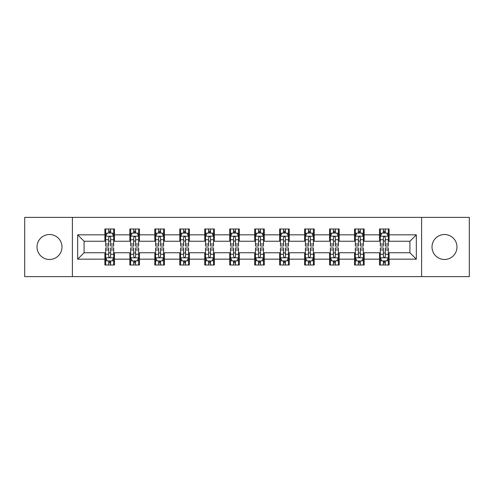 <?xml version="1.0" encoding="UTF-8"?>
<svg xmlns="http://www.w3.org/2000/svg" width="494" height="494" viewBox="0 0 494 494"><rect width="100%" height="100%" fill="white"/><g stroke="black" fill="none" stroke-linecap="round" stroke-linejoin="round"><path stroke-width="0.74" d="M444.495 234.514A12.486 12.486 0 0 0 432.009 247A12.486 12.486 0 0 0 444.495 259.486A12.486 12.486 0 0 0 456.975 247A12.486 12.486 0 0 0 444.495 234.514M49.505 234.514A12.486 12.486 0 0 0 37.025 247A12.486 12.486 0 0 0 49.505 259.486A12.486 12.486 0 0 0 61.991 247A12.486 12.486 0 0 0 49.505 234.514M421.604 276.609L469.3 276.609L469.3 217.391L421.604 217.391L421.604 276.609L72.396 276.609L72.396 217.391L24.7 217.391L24.7 276.609L72.396 276.609M421.604 217.391L72.396 217.391M389.118 234.835L389.118 228.994L379.516 228.994L379.516 234.835L364.152 234.835L364.152 228.994L354.55 228.994L354.55 234.835L339.187 234.835L339.187 228.994L329.584 228.994L329.584 234.835L314.221 234.835L314.221 228.994L304.613 228.994L304.613 234.835L289.249 234.835L289.249 228.994L279.647 228.994L279.647 234.835L264.284 234.835L264.284 228.994L254.682 228.994L254.682 234.835L239.318 234.835L239.318 228.994L229.716 228.994L229.716 234.835L214.353 234.835L214.353 228.994L204.751 228.994L204.751 234.835L189.387 234.835L189.387 228.994L179.779 228.994L179.779 234.835L164.416 234.835L164.416 228.994L154.813 228.994L154.813 234.835L139.45 234.835L139.45 228.994L129.848 228.994L129.848 234.835L114.485 234.835L114.485 228.994L104.882 228.994L104.882 234.835L77.675 234.835L77.675 259.165L84.079 252.761L104.882 252.761L104.882 265.006L114.485 265.006L114.485 252.761L129.848 252.761L129.848 265.006L139.45 265.006L139.45 252.761L154.813 252.761L154.813 265.006L164.416 265.006L164.416 252.761L179.779 252.761L179.779 265.006L189.387 265.006L189.387 252.761L204.751 252.761L204.751 265.006L214.353 265.006L214.353 252.761L229.716 252.761L229.716 265.006L239.318 265.006L239.318 252.761L254.682 252.761L254.682 265.006L264.284 265.006L264.284 252.761L279.647 252.761L279.647 265.006L289.249 265.006L289.249 252.761L304.613 252.761L304.613 265.006L314.221 265.006L314.221 252.761L329.584 252.761L329.584 265.006L339.187 265.006L339.187 252.761L354.55 252.761L354.55 265.006L364.152 265.006L364.152 252.761L379.516 252.761L379.516 265.006L389.118 265.006L389.118 252.761L409.921 252.761L409.921 241.239L389.118 241.239L389.118 234.835L416.325 234.835L416.325 259.165L389.118 259.165M379.516 259.165L364.152 259.165M354.55 259.165L339.187 259.165M329.584 259.165L314.221 259.165M304.613 259.165L289.249 259.165M279.647 259.165L264.284 259.165M254.682 259.165L239.318 259.165M229.716 259.165L214.353 259.165M204.751 259.165L189.387 259.165M179.779 259.165L164.416 259.165M154.813 259.165L139.45 259.165M129.848 259.165L114.485 259.165M104.882 259.165L77.675 259.165M379.516 234.835L379.516 241.239L364.152 241.239L364.152 234.835M354.55 234.835L354.55 241.239L339.187 241.239L339.187 234.835M329.584 234.835L329.584 241.239L314.221 241.239L314.221 234.835M304.613 234.835L304.613 241.239L289.249 241.239L289.249 234.835M279.647 234.835L279.647 241.239L264.284 241.239L264.284 234.835M254.682 234.835L254.682 241.239L239.318 241.239L239.318 234.835M229.716 234.835L229.716 241.239L214.353 241.239L214.353 234.835M204.751 234.835L204.751 241.239L189.387 241.239L189.387 234.835M179.779 234.835L179.779 241.239L164.416 241.239L164.416 234.835M154.813 234.835L154.813 241.239L139.45 241.239L139.45 234.835M129.848 234.835L129.848 241.239L114.485 241.239L114.485 234.835M104.882 234.835L104.882 241.239L84.079 241.239L77.675 234.835M84.079 241.239L84.079 252.761M416.325 259.165L409.921 252.761M409.921 241.239L416.325 234.835M104.882 232.995L105.679 232.995M108.723 232.995L110.644 232.995M113.682 232.995L114.485 232.995M104.882 241.078L105.679 241.078M108.723 241.078L110.644 241.078M113.682 241.078L114.485 241.078M104.882 252.922L105.679 252.922M108.723 252.922L110.644 252.922M113.682 252.922L114.485 252.922M104.882 261.005L105.679 261.005M108.723 261.005L110.644 261.005M113.682 261.005L114.485 261.005M129.848 252.922L130.651 252.922M133.689 252.922L135.609 252.922M138.653 252.922L139.45 252.922M129.848 261.005L130.651 261.005M133.689 261.005L135.609 261.005M138.653 261.005L139.45 261.005M129.848 232.995L130.651 232.995M133.689 232.995L135.609 232.995M138.653 232.995L139.45 232.995M129.848 241.078L130.651 241.078M133.689 241.078L135.609 241.078M138.653 241.078L139.45 241.078M154.813 252.922L155.616 252.922M158.654 252.922L160.575 252.922M163.619 252.922L164.416 252.922M154.813 261.005L155.616 261.005M158.654 261.005L160.575 261.005M163.619 261.005L164.416 261.005M154.813 232.995L155.616 232.995M158.654 232.995L160.575 232.995M163.619 232.995L164.416 232.995M154.813 241.078L155.616 241.078M158.654 241.078L160.575 241.078M163.619 241.078L164.416 241.078M179.779 252.922L180.582 252.922M183.626 252.922L185.546 252.922M188.584 252.922L189.387 252.922M179.779 261.005L180.582 261.005M183.626 261.005L185.546 261.005M188.584 261.005L189.387 261.005M179.779 232.995L180.582 232.995M183.626 232.995L185.546 232.995M188.584 232.995L189.387 232.995M179.779 241.078L180.582 241.078M183.626 241.078L185.546 241.078M188.584 241.078L189.387 241.078M204.751 252.922L205.547 252.922M208.592 252.922L210.512 252.922M213.55 252.922L214.353 252.922M204.751 261.005L205.547 261.005M208.592 261.005L210.512 261.005M213.55 261.005L214.353 261.005M204.751 232.995L205.547 232.995M208.592 232.995L210.512 232.995M213.55 232.995L214.353 232.995M204.751 241.078L205.547 241.078M208.592 241.078L210.512 241.078M213.55 241.078L214.353 241.078M229.716 252.922L230.513 252.922M233.557 252.922L235.477 252.922M238.516 252.922L239.318 252.922M229.716 261.005L230.513 261.005M233.557 261.005L235.477 261.005M238.516 261.005L239.318 261.005M229.716 232.995L230.513 232.995M233.557 232.995L235.477 232.995M238.516 232.995L239.318 232.995M229.716 241.078L230.513 241.078M233.557 241.078L235.477 241.078M238.516 241.078L239.318 241.078M254.682 252.922L255.484 252.922M258.523 252.922L260.443 252.922M263.487 252.922L264.284 252.922M254.682 261.005L255.484 261.005M258.523 261.005L260.443 261.005M263.487 261.005L264.284 261.005M254.682 232.995L255.484 232.995M258.523 232.995L260.443 232.995M263.487 232.995L264.284 232.995M254.682 241.078L255.484 241.078M258.523 241.078L260.443 241.078M263.487 241.078L264.284 241.078M279.647 252.922L280.45 252.922M283.488 252.922L285.409 252.922M288.453 252.922L289.249 252.922M279.647 261.005L280.45 261.005M283.488 261.005L285.409 261.005M288.453 261.005L289.249 261.005M279.647 232.995L280.45 232.995M283.488 232.995L285.409 232.995M288.453 232.995L289.249 232.995M279.647 241.078L280.45 241.078M283.488 241.078L285.409 241.078M288.453 241.078L289.249 241.078M304.613 252.922L305.416 252.922M308.454 252.922L310.374 252.922M313.418 252.922L314.221 252.922M304.613 261.005L305.416 261.005M308.454 261.005L310.374 261.005M313.418 261.005L314.221 261.005M304.613 232.995L305.416 232.995M308.454 232.995L310.374 232.995M313.418 232.995L314.221 232.995M304.613 241.078L305.416 241.078M308.454 241.078L310.374 241.078M313.418 241.078L314.221 241.078M329.584 252.922L330.381 252.922M333.425 252.922L335.346 252.922M338.384 252.922L339.187 252.922M329.584 261.005L330.381 261.005M333.425 261.005L335.346 261.005M338.384 261.005L339.187 261.005M329.584 232.995L330.381 232.995M333.425 232.995L335.346 232.995M338.384 232.995L339.187 232.995M329.584 241.078L330.381 241.078M333.425 241.078L335.346 241.078M338.384 241.078L339.187 241.078M354.55 252.922L355.347 252.922M358.391 252.922L360.311 252.922M363.349 252.922L364.152 252.922M354.55 261.005L355.347 261.005M358.391 261.005L360.311 261.005M363.349 261.005L364.152 261.005M354.55 232.995L355.347 232.995M358.391 232.995L360.311 232.995M363.349 232.995L364.152 232.995M354.55 241.078L355.347 241.078M358.391 241.078L360.311 241.078M363.349 241.078L364.152 241.078M379.516 252.922L380.318 252.922M383.356 252.922L385.277 252.922M388.321 252.922L389.118 252.922M379.516 261.005L380.318 261.005M383.356 261.005L385.277 261.005M388.321 261.005L389.118 261.005M379.516 232.995L380.318 232.995M383.356 232.995L385.277 232.995M388.321 232.995L389.118 232.995M379.516 241.078L380.318 241.078M383.356 241.078L385.277 241.078M388.321 241.078L389.118 241.078M110.644 231.075L108.723 231.075M113.682 244.036L110.644 244.036L110.644 246.037L113.682 246.037L113.682 236.274L112.082 233.075L107.284 233.075L105.679 236.274L105.679 246.037L108.723 246.037L108.723 244.036L105.679 244.036M105.679 236.274L105.679 228.994M113.682 236.274L113.682 228.994M108.723 233.075L108.723 228.994M110.644 228.994L110.644 233.075M110.644 244.036L110.644 237.478C110.001 236.243 109.365 236.243 108.723 237.478L108.723 244.036M108.723 262.925L110.644 262.925M105.679 249.964L108.723 249.964L108.723 247.963L105.679 247.963L105.679 257.726L107.284 260.925L112.082 260.925L113.682 257.726L113.682 247.963L110.644 247.963L110.644 249.964L113.682 249.964M113.682 257.726L113.682 265.006M105.679 257.726L105.679 265.006M110.644 260.925L110.644 265.006M108.723 265.006L108.723 260.925M108.723 249.964L108.723 256.522C109.359 257.757 110.001 257.757 110.644 256.522L110.644 249.964M135.609 231.075L133.689 231.075M138.653 244.036L135.609 244.036L135.609 246.037L138.653 246.037L138.653 236.274L137.048 233.075L132.25 233.075L130.651 236.274L130.651 246.037L133.689 246.037L133.689 244.036L130.651 244.036M130.651 236.274L130.651 228.994M138.653 236.274L138.653 228.994M133.689 233.075L133.689 228.994M135.609 228.994L135.609 233.075M135.609 244.036L135.609 237.478C134.973 236.243 134.331 236.243 133.689 237.478L133.689 244.036M160.575 231.075L158.654 231.075M163.619 244.036L160.575 244.036L160.575 246.037L163.619 246.037L163.619 236.274L162.02 233.075L157.216 233.075L155.616 236.274L155.616 246.037L158.654 246.037L158.654 244.036L155.616 244.036M155.616 236.274L155.616 228.994M163.619 236.274L163.619 228.994M158.654 233.075L158.654 228.994M160.575 228.994L160.575 233.075M160.575 244.036L160.575 237.478C159.939 236.243 159.296 236.243 158.654 237.478L158.654 244.036M133.689 262.925L135.609 262.925M130.651 249.964L133.689 249.964L133.689 247.963L130.651 247.963L130.651 257.726L132.25 260.925L137.048 260.925L138.653 257.726L138.653 247.963L135.609 247.963L135.609 249.964L138.653 249.964M138.653 257.726L138.653 265.006M130.651 257.726L130.651 265.006M135.609 260.925L135.609 265.006M133.689 265.006L133.689 260.925M133.689 249.964L133.689 256.522C134.331 257.757 134.967 257.757 135.609 256.522L135.609 249.964M158.654 262.925L160.575 262.925M155.616 249.964L158.654 249.964L158.654 247.963L155.616 247.963L155.616 257.726L157.216 260.925L162.02 260.925L163.619 257.726L163.619 247.963L160.575 247.963L160.575 249.964L163.619 249.964M163.619 257.726L163.619 265.006M155.616 257.726L155.616 265.006M160.575 260.925L160.575 265.006M158.654 265.006L158.654 260.925M158.654 249.964L158.654 256.522C159.296 257.757 159.939 257.757 160.575 256.522L160.575 249.964M185.546 231.075L183.626 231.075M188.584 244.036L185.546 244.036L185.546 246.037L188.584 246.037L188.584 236.274L186.985 233.075L182.181 233.075L180.582 236.274L180.582 246.037L183.626 246.037L183.626 244.036L180.582 244.036M180.582 236.274L180.582 228.994M188.584 236.274L188.584 228.994M183.626 233.075L183.626 228.994M185.546 228.994L185.546 233.075M185.546 244.036L185.546 237.478C184.904 236.243 184.262 236.243 183.626 237.478L183.626 244.036M210.512 231.075L208.592 231.075M213.55 244.036L210.512 244.036L210.512 246.037L213.55 246.037L213.55 236.274L211.951 233.075L207.147 233.075L205.547 236.274L205.547 246.037L208.592 246.037L208.592 244.036L205.547 244.036M205.547 236.274L205.547 228.994M213.55 236.274L213.55 228.994M208.592 233.075L208.592 228.994M210.512 228.994L210.512 233.075M210.512 244.036L210.512 237.478C209.87 236.243 209.234 236.243 208.592 237.478L208.592 244.036M235.477 231.075L233.557 231.075M238.516 244.036L235.477 244.036L235.477 246.037L238.516 246.037L238.516 236.274L236.916 233.075L232.118 233.075L230.513 236.274L230.513 246.037L233.557 246.037L233.557 244.036L230.513 244.036M230.513 236.274L230.513 228.994M238.516 236.274L238.516 228.994M233.557 233.075L233.557 228.994M235.477 228.994L235.477 233.075M235.477 244.036L235.477 237.478C234.835 236.243 234.199 236.243 233.557 237.478L233.557 244.036M183.626 262.925L185.546 262.925M180.582 249.964L183.626 249.964L183.626 247.963L180.582 247.963L180.582 257.726L182.181 260.925L186.985 260.925L188.584 257.726L188.584 247.963L185.546 247.963L185.546 249.964L188.584 249.964M188.584 257.726L188.584 265.006M180.582 257.726L180.582 265.006M185.546 260.925L185.546 265.006M183.626 265.006L183.626 260.925M183.626 249.964L183.626 256.522C184.262 257.757 184.904 257.757 185.546 256.522L185.546 249.964M208.592 262.925L210.512 262.925M205.547 249.964L208.592 249.964L208.592 247.963L205.547 247.963L205.547 257.726L207.147 260.925L211.951 260.925L213.55 257.726L213.55 247.963L210.512 247.963L210.512 249.964L213.55 249.964M213.55 257.726L213.55 265.006M205.547 257.726L205.547 265.006M210.512 260.925L210.512 265.006M208.592 265.006L208.592 260.925M208.592 249.964L208.592 256.522C209.228 257.757 209.87 257.757 210.512 256.522L210.512 249.964M233.557 262.925L235.477 262.925M230.513 249.964L233.557 249.964L233.557 247.963L230.513 247.963L230.513 257.726L232.118 260.925L236.916 260.925L238.516 257.726L238.516 247.963L235.477 247.963L235.477 249.964L238.516 249.964M238.516 257.726L238.516 265.006M230.513 257.726L230.513 265.006M235.477 260.925L235.477 265.006M233.557 265.006L233.557 260.925M233.557 249.964L233.557 256.522C234.193 257.757 234.835 257.757 235.477 256.522L235.477 249.964M258.523 262.925L260.443 262.925M255.484 249.964L258.523 249.964L258.523 247.963L255.484 247.963L255.484 257.726L257.084 260.925L261.882 260.925L263.487 257.726L263.487 247.963L260.443 247.963L260.443 249.964L263.487 249.964M263.487 257.726L263.487 265.006M255.484 257.726L255.484 265.006M260.443 260.925L260.443 265.006M258.523 265.006L258.523 260.925M258.523 249.964L258.523 256.522C259.165 257.757 259.801 257.757 260.443 256.522L260.443 249.964M283.488 262.925L285.409 262.925M280.45 249.964L283.488 249.964L283.488 247.963L280.45 247.963L280.45 257.726L282.049 260.925L286.853 260.925L288.453 257.726L288.453 247.963L285.409 247.963L285.409 249.964L288.453 249.964M288.453 257.726L288.453 265.006M280.45 257.726L280.45 265.006M285.409 260.925L285.409 265.006M283.488 265.006L283.488 260.925M283.488 249.964L283.488 256.522C284.13 257.757 284.766 257.757 285.409 256.522L285.409 249.964M308.454 262.925L310.374 262.925M305.416 249.964L308.454 249.964L308.454 247.963L305.416 247.963L305.416 257.726L307.015 260.925L311.819 260.925L313.418 257.726L313.418 247.963L310.374 247.963L310.374 249.964L313.418 249.964M313.418 257.726L313.418 265.006M305.416 257.726L305.416 265.006M310.374 260.925L310.374 265.006M308.454 265.006L308.454 260.925M308.454 249.964L308.454 256.522C309.096 257.757 309.738 257.757 310.374 256.522L310.374 249.964M333.425 262.925L335.346 262.925M330.381 249.964L333.425 249.964L333.425 247.963L330.381 247.963L330.381 257.726L331.98 260.925L336.785 260.925L338.384 257.726L338.384 247.963L335.346 247.963L335.346 249.964L338.384 249.964M338.384 257.726L338.384 265.006M330.381 257.726L330.381 265.006M335.346 260.925L335.346 265.006M333.425 265.006L333.425 260.925M333.425 249.964L333.425 256.522C334.061 257.757 334.704 257.757 335.346 256.522L335.346 249.964M358.391 262.925L360.311 262.925M355.347 249.964L358.391 249.964L358.391 247.963L355.347 247.963L355.347 257.726L356.952 260.925L361.75 260.925L363.349 257.726L363.349 247.963L360.311 247.963L360.311 249.964L363.349 249.964M363.349 257.726L363.349 265.006M355.347 257.726L355.347 265.006M360.311 260.925L360.311 265.006M358.391 265.006L358.391 260.925M358.391 249.964L358.391 256.522C359.027 257.757 359.669 257.757 360.311 256.522L360.311 249.964M383.356 262.925L385.277 262.925M380.318 249.964L383.356 249.964L383.356 247.963L380.318 247.963L380.318 257.726L381.918 260.925L386.716 260.925L388.321 257.726L388.321 247.963L385.277 247.963L385.277 249.964L388.321 249.964M388.321 257.726L388.321 265.006M380.318 257.726L380.318 265.006M385.277 260.925L385.277 265.006M383.356 265.006L383.356 260.925M383.356 249.964L383.356 256.522C383.999 257.757 384.635 257.757 385.277 256.522L385.277 249.964M260.443 231.075L258.523 231.075M263.487 244.036L260.443 244.036L260.443 246.037L263.487 246.037L263.487 236.274L261.882 233.075L257.084 233.075L255.484 236.274L255.484 246.037L258.523 246.037L258.523 244.036L255.484 244.036M255.484 236.274L255.484 228.994M263.487 236.274L263.487 228.994M258.523 233.075L258.523 228.994M260.443 228.994L260.443 233.075M260.443 244.036L260.443 237.478C259.807 236.243 259.165 236.243 258.523 237.478L258.523 244.036M285.409 231.075L283.488 231.075M288.453 244.036L285.409 244.036L285.409 246.037L288.453 246.037L288.453 236.274L286.853 233.075L282.049 233.075L280.45 236.274L280.45 246.037L283.488 246.037L283.488 244.036L280.45 244.036M280.45 236.274L280.45 228.994M288.453 236.274L288.453 228.994M283.488 233.075L283.488 228.994M285.409 228.994L285.409 233.075M285.409 244.036L285.409 237.478C284.772 236.243 284.13 236.243 283.488 237.478L283.488 244.036M310.374 231.075L308.454 231.075M313.418 244.036L310.374 244.036L310.374 246.037L313.418 246.037L313.418 236.274L311.819 233.075L307.015 233.075L305.416 236.274L305.416 246.037L308.454 246.037L308.454 244.036L305.416 244.036M305.416 236.274L305.416 228.994M313.418 236.274L313.418 228.994M308.454 233.075L308.454 228.994M310.374 228.994L310.374 233.075M310.374 244.036L310.374 237.478C309.738 236.243 309.096 236.243 308.454 237.478L308.454 244.036M335.346 231.075L333.425 231.075M338.384 244.036L335.346 244.036L335.346 246.037L338.384 246.037L338.384 236.274L336.785 233.075L331.98 233.075L330.381 236.274L330.381 246.037L333.425 246.037L333.425 244.036L330.381 244.036M330.381 236.274L330.381 228.994M338.384 236.274L338.384 228.994M333.425 233.075L333.425 228.994M335.346 228.994L335.346 233.075M335.346 244.036L335.346 237.478C334.704 236.243 334.061 236.243 333.425 237.478L333.425 244.036M360.311 231.075L358.391 231.075M363.349 244.036L360.311 244.036L360.311 246.037L363.349 246.037L363.349 236.274L361.75 233.075L356.952 233.075L355.347 236.274L355.347 246.037L358.391 246.037L358.391 244.036L355.347 244.036M355.347 236.274L355.347 228.994M363.349 236.274L363.349 228.994M358.391 233.075L358.391 228.994M360.311 228.994L360.311 233.075M360.311 244.036L360.311 237.478C359.669 236.243 359.033 236.243 358.391 237.478L358.391 244.036M385.277 231.075L383.356 231.075M388.321 244.036L385.277 244.036L385.277 246.037L388.321 246.037L388.321 236.274L386.716 233.075L381.918 233.075L380.318 236.274L380.318 246.037L383.356 246.037L383.356 244.036L380.318 244.036M380.318 236.274L380.318 228.994M388.321 236.274L388.321 228.994M383.356 233.075L383.356 228.994M385.277 228.994L385.277 233.075M385.277 244.036L385.277 237.478C384.641 236.243 383.999 236.243 383.356 237.478L383.356 244.036M113.645 236.2L105.722 236.2M105.679 233.267L107.186 233.267M112.181 233.267L113.682 233.267M108.723 239.744L105.679 239.744M113.682 239.744L110.644 239.744M110.644 232.094L108.723 232.094M105.722 257.8L113.645 257.8M113.682 260.733L112.181 260.733M107.186 260.733L105.679 260.733M110.644 254.256L113.682 254.256M105.679 254.256L108.723 254.256M108.723 261.906L110.644 261.906M138.61 236.2L130.688 236.2M130.651 233.267L132.151 233.267M137.147 233.267L138.653 233.267M133.689 239.744L130.651 239.744M138.653 239.744L135.609 239.744M135.609 232.094L133.689 232.094M163.576 236.2L155.653 236.2M155.616 233.267L157.117 233.267M162.112 233.267L163.619 233.267M158.654 239.744L155.616 239.744M163.619 239.744L160.575 239.744M160.575 232.094L158.654 232.094M130.688 257.8L138.61 257.8M138.653 260.733L137.147 260.733M132.151 260.733L130.651 260.733M135.609 254.256L138.653 254.256M130.651 254.256L133.689 254.256M133.689 261.906L135.609 261.906M155.653 257.8L163.576 257.8M163.619 260.733L162.112 260.733M157.117 260.733L155.616 260.733M160.575 254.256L163.619 254.256M155.616 254.256L158.654 254.256M158.654 261.906L160.575 261.906M188.541 236.2L180.625 236.2M180.582 233.267L182.088 233.267M187.078 233.267L188.584 233.267M183.626 239.744L180.582 239.744M188.584 239.744L185.546 239.744M185.546 232.094L183.626 232.094M213.513 236.2L205.59 236.2M205.547 233.267L207.054 233.267M212.049 233.267L213.55 233.267M208.592 239.744L205.547 239.744M213.55 239.744L210.512 239.744M210.512 232.094L208.592 232.094M238.479 236.2L230.556 236.2M230.513 233.267L232.019 233.267M237.015 233.267L238.516 233.267M233.557 239.744L230.513 239.744M238.516 239.744L235.477 239.744M235.477 232.094L233.557 232.094M180.625 257.8L188.541 257.8M188.584 260.733L187.078 260.733M182.088 260.733L180.582 260.733M185.546 254.256L188.584 254.256M180.582 254.256L183.626 254.256M183.626 261.906L185.546 261.906M205.59 257.8L213.513 257.8M213.55 260.733L212.049 260.733M207.054 260.733L205.547 260.733M210.512 254.256L213.55 254.256M205.547 254.256L208.592 254.256M208.592 261.906L210.512 261.906M230.556 257.8L238.479 257.8M238.516 260.733L237.015 260.733M232.019 260.733L230.513 260.733M235.477 254.256L238.516 254.256M230.513 254.256L233.557 254.256M233.557 261.906L235.477 261.906M255.522 257.8L263.444 257.8M263.487 260.733L261.981 260.733M256.985 260.733L255.484 260.733M260.443 254.256L263.487 254.256M255.484 254.256L258.523 254.256M258.523 261.906L260.443 261.906M280.487 257.8L288.41 257.8M288.453 260.733L286.946 260.733M281.951 260.733L280.45 260.733M285.409 254.256L288.453 254.256M280.45 254.256L283.488 254.256M283.488 261.906L285.409 261.906M305.459 257.8L313.375 257.8M313.418 260.733L311.912 260.733M306.922 260.733L305.416 260.733M310.374 254.256L313.418 254.256M305.416 254.256L308.454 254.256M308.454 261.906L310.374 261.906M330.424 257.8L338.347 257.8M338.384 260.733L336.883 260.733M331.888 260.733L330.381 260.733M335.346 254.256L338.384 254.256M330.381 254.256L333.425 254.256M333.425 261.906L335.346 261.906M355.39 257.8L363.312 257.8M363.349 260.733L361.849 260.733M356.853 260.733L355.347 260.733M360.311 254.256L363.349 254.256M355.347 254.256L358.391 254.256M358.391 261.906L360.311 261.906M380.355 257.8L388.278 257.8M388.321 260.733L386.814 260.733M381.819 260.733L380.318 260.733M385.277 254.256L388.321 254.256M380.318 254.256L383.356 254.256M383.356 261.906L385.277 261.906M263.444 236.2L255.522 236.2M255.484 233.267L256.985 233.267M261.981 233.267L263.487 233.267M258.523 239.744L255.484 239.744M263.487 239.744L260.443 239.744M260.443 232.094L258.523 232.094M288.41 236.2L280.487 236.2M280.45 233.267L281.951 233.267M286.946 233.267L288.453 233.267M283.488 239.744L280.45 239.744M288.453 239.744L285.409 239.744M285.409 232.094L283.488 232.094M313.375 236.2L305.459 236.2M305.416 233.267L306.922 233.267M311.912 233.267L313.418 233.267M308.454 239.744L305.416 239.744M313.418 239.744L310.374 239.744M310.374 232.094L308.454 232.094M338.347 236.2L330.424 236.2M330.381 233.267L331.888 233.267M336.883 233.267L338.384 233.267M333.425 239.744L330.381 239.744M338.384 239.744L335.346 239.744M335.346 232.094L333.425 232.094M363.312 236.2L355.39 236.2M355.347 233.267L356.853 233.267M361.849 233.267L363.349 233.267M358.391 239.744L355.347 239.744M363.349 239.744L360.311 239.744M360.311 232.094L358.391 232.094M388.278 236.2L380.355 236.2M380.318 233.267L381.819 233.267M386.814 233.267L388.321 233.267M383.356 239.744L380.318 239.744M388.321 239.744L385.277 239.744M385.277 232.094L383.356 232.094"/></g></svg>

